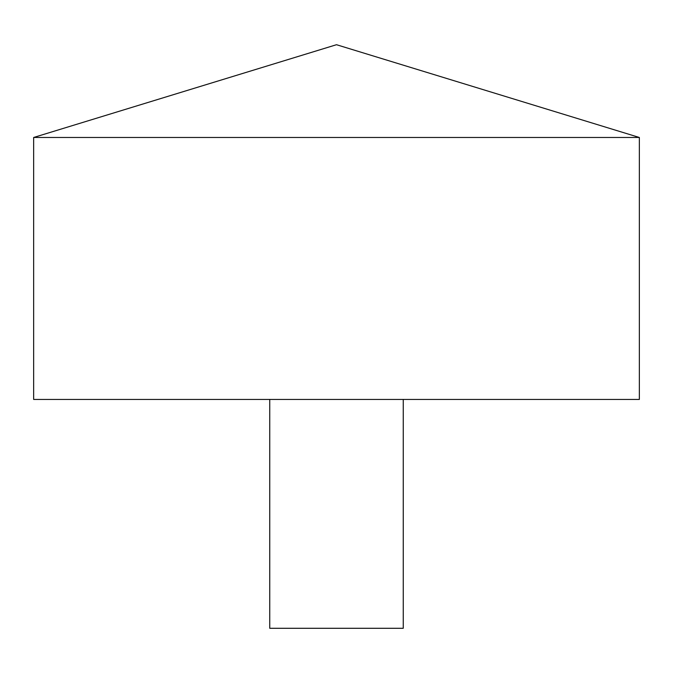 <?xml version="1.0" encoding="UTF-8"?>
<svg xmlns="http://www.w3.org/2000/svg" width="673" height="673" viewBox="0 0 673 673"><rect width="100%" height="100%" fill="white"/><g stroke="black" fill="none" stroke-linecap="round" stroke-linejoin="round"><path stroke-width="1.01" d="M639.35 137.477L33.65 137.477L33.65 399.434L639.35 399.434L639.35 137.477L336.5 44.712L33.65 137.477M403.253 399.434L403.253 628.288L269.747 628.288L269.747 399.434"/></g></svg>
